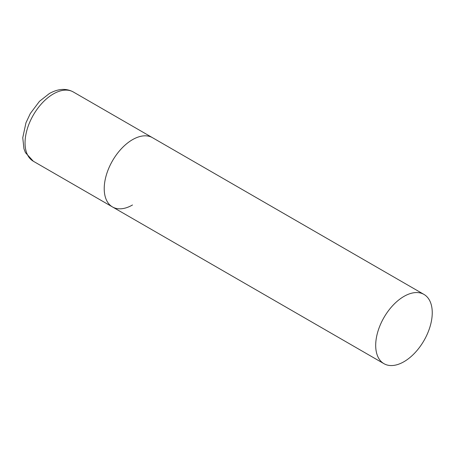<?xml version="1.0" encoding="UTF-8"?>
<svg xmlns="http://www.w3.org/2000/svg" width="455" height="455" viewBox="0 0 455 455"><rect width="100%" height="100%" fill="white"/><g stroke="black" fill="none" stroke-linecap="round" stroke-linejoin="round"><path stroke-width="0.68" d="M132.502 204.977A39.989 23.091 -60 0 1 112.504 206.957A39.989 23.091 -60 0 1 106.373 174.913A39.989 23.091 -60 0 1 132.502 139.668A39.989 23.091 -60 0 1 152.499 137.689A39.989 23.091 120 0 0 121.678 148.404A39.989 23.091 120 0 0 104.223 188.649A39.989 23.091 120 0 0 112.504 206.957L33.329 161.241A39.989 23.091 -60 0 1 27.198 129.197A39.989 23.091 -60 0 1 53.32 93.957A39.989 23.091 -60 0 1 73.318 91.978C66.14 88.099 58.143 88.628 49.322 93.559L39.466 101.34L30.326 113.5L25.958 122.804L22.75 137.734L23.95 148.774L25.469 152.675L33.329 161.241M432.25 312.727A39.989 23.091 120 0 0 423.969 294.419A39.989 23.091 120 0 0 393.148 305.134A39.989 23.091 120 0 0 375.693 345.379A39.989 23.091 120 0 0 383.974 363.687A39.989 23.091 120 0 0 414.795 352.972A39.989 23.091 120 0 0 432.25 312.727M423.969 294.419L73.318 91.978M112.504 206.957L383.974 363.687"/></g></svg>
